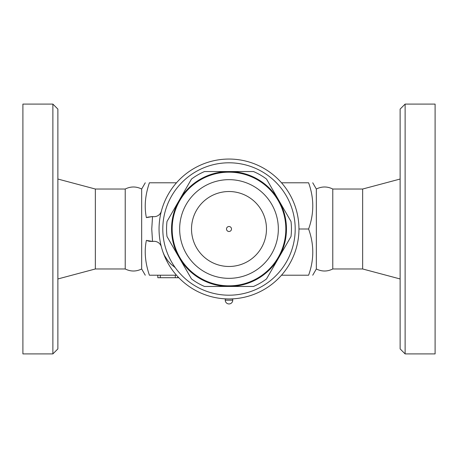 <?xml version="1.0" encoding="UTF-8"?>
<svg xmlns="http://www.w3.org/2000/svg" width="458" height="458" viewBox="0 0 458 458"><rect width="100%" height="100%" fill="white"/><g stroke="black" fill="none" stroke-linecap="round" stroke-linejoin="round"><path stroke-width="0.69" d="M400.126 229L400.126 109.09L405.124 104.092L405.124 353.908L400.126 348.91L400.126 229M405.124 353.908L435.1 353.908L435.1 104.092L405.124 104.092M400.126 278.962L362.65 268.972L362.65 189.028L332.777 189.028C327.298 186.309 321.819 186.309 316.335 189.028L312.728 182.782M362.65 268.972L332.777 268.972L332.777 189.028M332.777 268.972C327.298 271.691 321.819 271.691 316.335 268.972L316.335 189.028M281.504 275.218L308.6 275.218C314.165 275.218 314.165 275.218 308.6 275.218C314.165 275.218 314.165 275.218 308.6 275.218C314.165 259.812 314.165 244.406 308.6 229C314.165 213.594 314.165 198.188 308.6 182.782C314.165 182.782 314.165 182.782 308.6 182.782C314.165 182.782 314.165 182.782 308.6 182.782L281.504 182.782M141.665 268.972C136.186 271.691 130.702 271.691 125.223 268.972L125.223 189.028C130.702 186.309 136.186 186.309 141.665 189.028L141.665 268.972L145.272 275.218M176.496 182.782L149.4 182.782C143.835 182.782 143.835 182.782 149.4 182.782C143.835 182.782 143.835 182.782 149.4 182.782C145.152 195.326 144.15 206.942 146.394 217.624L152.531 216.548L151.758 229L152.531 241.452L146.394 240.376C144.15 251.058 145.152 262.674 149.4 275.218C143.835 275.218 143.835 275.218 149.4 275.218C143.835 275.218 143.835 275.218 149.4 275.218L176.496 275.218M125.223 268.972L95.35 268.972L95.35 189.028L57.874 179.038M52.876 353.908L57.874 348.91L57.874 109.09L52.876 104.092L52.876 353.908L22.9 353.908L22.9 104.092L52.876 104.092M149.417 241.309L152.531 241.452A12.492 12.492 0 0 0 153.167 241.389A7.494 7.494 0 0 1 161.382 246.902M161.382 211.098A7.494 7.494 0 0 1 153.167 216.611A12.492 12.492 0 0 0 152.531 216.548L147.487 217.189M149.331 241.292L147.573 240.839M175.254 267.649L170.926 264.134L167.937 260.9L164.348 255.352L163.008 252.203M178.803 277.714L157.804 277.714L157.804 275.218M298.948 229L308.6 229M229 159.052A69.948 69.948 0 0 0 168.424 263.974A69.948 69.948 0 0 0 289.576 263.974A69.948 69.948 0 0 0 229 159.052M229 162.796A66.204 66.204 0 0 1 286.33 262.102A66.204 66.204 0 0 1 171.67 262.102A66.204 66.204 0 0 1 229 162.796M204.526 286.456A62.454 62.454 0 0 1 191.478 278.928L179.238 257.728A57.456 57.456 0 0 0 229 286.456L204.526 286.456M167.004 236.534A62.454 62.454 0 0 1 167.004 221.466L179.238 200.272A57.456 57.456 0 0 0 179.238 257.728L167.004 236.534M191.478 179.072A62.454 62.454 0 0 1 204.526 171.544L229 171.544A57.456 57.456 0 0 0 179.238 200.272L191.478 179.072M253.474 286.456L229 286.456A57.456 57.456 0 0 0 278.762 257.728L266.522 278.928A62.454 62.454 0 0 1 253.474 286.456M290.996 236.534L278.762 257.728A57.456 57.456 0 0 0 278.762 200.272L290.996 221.466A62.454 62.454 0 0 1 290.996 236.534M229 171.544L253.474 171.544A62.454 62.454 0 0 1 266.522 179.072L278.762 200.272A57.456 57.456 0 0 0 229 171.544M285.689 224.93L285.712 225.256M285.712 225.302L285.746 225.846M285.775 226.452L285.809 227.26M285.821 227.855L285.832 229A56.832 56.832 0 0 0 200.581 179.782A56.832 56.832 0 0 0 200.581 278.218A56.832 56.832 0 0 0 285.832 229A56.832 56.832 0 0 0 200.581 179.782A56.832 56.832 0 0 0 200.581 278.218A56.832 56.832 0 0 0 285.832 229M285.809 230.603L285.781 231.462M285.758 231.983L285.718 232.607M285.718 232.641L285.695 232.933M285.695 232.945L285.735 232.383M172.179 230.145L172.168 228.594M172.191 227.397L172.219 226.538M172.242 226.017L172.282 225.393M172.282 225.359L172.305 225.067M172.305 225.055L172.265 225.617M172.311 233.07L172.288 232.744M172.288 232.698L172.254 232.154M172.225 231.548L172.191 230.74M230.414 285.815L227.907 285.821M227.511 285.815L226.756 285.792M225.846 285.746L225.055 285.695M229.057 172.168L229.887 172.174M227.878 172.179L228.45 172.168M266.47 229A37.47 37.47 0 0 1 210.262 261.455A37.47 37.47 0 0 1 210.262 196.545A37.47 37.47 0 0 1 266.47 229M229 231.496A2.496 2.496 0 0 1 226.504 229A2.496 2.496 0 0 1 229 226.504A2.496 2.496 0 0 1 231.496 229A2.496 2.496 0 0 1 229 231.496M232.75 300.196L232.75 298.948L225.25 298.948L225.25 300.196A3.75 3.75 0 0 0 229 303.946A3.75 3.75 0 0 0 232.75 300.196L225.25 300.196M160.3 275.218L160.3 277.714M175.288 275.218L175.288 277.714M278.338 229A49.338 49.338 0 0 1 204.331 271.731A49.338 49.338 0 0 1 204.331 186.269A49.338 49.338 0 0 1 278.338 229M400.126 179.038L362.65 189.028M316.335 268.972L312.728 275.218M141.665 189.028L145.272 182.782M125.223 189.028L95.35 189.028M95.35 268.972L57.874 278.962M177.79 276.643L177.79 277.714"/></g></svg>
